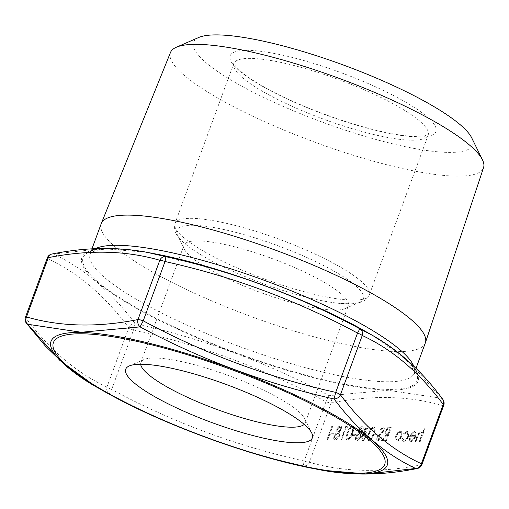 <?xml version="1.0" encoding="UTF-8"?>
<svg xmlns="http://www.w3.org/2000/svg" width="509" height="509" viewBox="0 0 509 509"><rect width="100%" height="100%" fill="white"/><g stroke="black" fill="none" stroke-linecap="round" stroke-linejoin="round"><path stroke-width="0.38" stroke-dasharray="2.54 1.91" d="M408.625 436.557L408.103 431.619L407.302 431.428L403.879 433.623L404.235 434.247L406.92 432.612L407.55 432.758L407.964 436.436C406.907 438.847 405.628 440.1 404.127 440.196L403.3 439.941L404.127 440.196L402.683 438.465L401.862 439.095L402.861 441.176L403.701 441.373C405.628 441.252 407.27 439.642 408.625 436.557L407.887 431.511L407.302 431.428M401.671 436.34L402.148 432.917L401.27 431.441L400.57 431.276L397.828 432.809L395.792 436.207L396.193 441.048L396.912 441.22C398.795 441.01 400.386 439.382 401.671 436.34L402.148 432.917M377.29 437.339C376.641 439.547 376.946 440.756 378.206 440.953L381.623 438.134L381.209 437.454L378.696 439.604L378.098 439.401L378.696 439.604L377.996 437.339L378.747 436.054L382.851 432.236L384.021 430.245C384.607 428.317 384.346 427.28 383.239 427.127L380.35 429.31L380.681 430.13L382.921 428.438L383.347 430.169L377.08 437.231C376.425 439.439 376.73 440.641 377.99 440.839L377.462 440.718L377.99 440.839L381.623 438.134M381.406 438.026L380.999 437.339L378.486 439.496L377.78 437.231L378.537 435.946L382.641 432.122L383.811 430.13C384.397 428.209 384.136 427.172 383.022 427.019L383.703 427.242L383.022 427.019L380.35 429.31M373.835 436.092L376.825 436.162L377.322 434.813L374.331 434.743L373.619 435.978L376.825 436.162M368.764 433.77C367.193 437.511 367.237 439.833 368.904 440.737C371.182 439.903 372.893 437.625 374.039 433.891C375.642 430.162 375.629 427.84 373.988 426.917C371.691 427.732 369.948 430.016 368.764 433.77L368.548 433.655C366.976 437.396 367.027 439.719 368.688 440.622L368.166 440.495L368.688 440.622C370.972 439.795 372.683 437.511 373.829 433.783L374.039 433.891M373.829 433.783C375.432 430.054 375.413 427.725 373.778 426.803L374.49 427.032L373.778 426.803C371.475 427.617 369.738 429.901 368.548 433.655M352.317 435.589L355.307 435.659L355.804 434.311L352.813 434.241L352.107 435.481L355.307 435.659M347.246 433.267C345.675 437.008 345.726 439.331 347.386 440.234C349.67 439.401 351.382 437.123 352.527 433.388C354.13 429.66 354.111 427.337 352.476 426.415C350.173 427.229 348.436 429.513 347.246 433.267L347.036 433.159C345.465 436.894 345.509 439.216 347.176 440.126L346.654 439.999L347.176 440.126C349.454 439.292 351.165 437.015 352.311 433.28L352.527 433.388M352.311 433.28C353.914 429.551 353.895 427.229 352.26 426.307L352.972 426.529L352.26 426.307C349.963 427.115 348.22 429.405 347.036 433.159M330.805 435.087L333.796 435.157L334.292 433.808L331.302 433.738L330.589 434.979L333.796 435.157M327.198 439.42L327.898 439.439L332.733 426.294L332.04 426.275L326.988 439.312L327.898 439.439M419.537 441.577L420.237 441.589L425.193 428.107L424.5 428.094L422.406 433.783L420.975 431.747C419.251 432.141 417.946 433.744 417.056 436.569L415.255 441.475L415.948 441.494L418.5 434.788L420.663 432.93L421.096 433.038L420.447 432.822L421.656 435.519L419.321 441.462L420.237 441.589M420.02 441.481L424.983 427.999L424.283 427.98L422.19 433.674L420.758 431.638L421.522 431.88L420.758 431.638C419.041 432.026 417.736 433.636 416.846 436.461L415.255 441.475M340.445 426.135C339.102 426.237 337.944 427.356 336.983 429.494L337.073 432.268L334.286 435.723L333.872 438.465L334.655 439.782L335.406 439.954C337.003 439.903 338.377 438.573 339.528 435.959L339.318 432.319L341.475 429.558C342.061 427.414 341.717 426.268 340.445 426.135L341.011 426.268L340.445 426.135M346.082 427.967L347.278 427.993L347.316 426.631L345.885 426.599L341.049 439.744L341.743 439.763L345.872 427.853L347.278 427.993M361.956 426.637C360.614 426.739 359.462 427.859 358.495 429.99L358.591 432.771L355.804 436.226L355.39 438.962L356.173 440.285L356.917 440.457C358.521 440.406 359.895 439.076 361.04 436.461L360.836 432.822L362.993 430.06C363.572 427.91 363.229 426.771 361.956 426.637L362.523 426.771L361.956 426.637M365.169 430.15L367.905 428.215L367.282 428.012L368.376 430.181L369.07 430.2C369.553 428.101 369.19 426.956 368.001 426.777C366.639 426.86 365.462 427.98 364.469 430.137L364.387 432.866L363.127 433.967L361.804 436.289L362.255 440.438L362.936 440.597C364.438 440.495 365.774 439.222 366.951 436.779L366.251 436.76L364.978 438.567L363.42 439.248L362.618 439.006L363.42 439.248C362.293 439.197 361.975 438.255 362.465 436.423C363.483 434.431 364.622 433.522 365.876 433.693L366.372 432.345L365.653 432.179L364.959 430.041L367.282 428.012L368.376 430.181M368.16 430.073L368.86 430.092C369.337 427.986 368.98 426.847 367.784 426.663L368.541 426.905L367.784 426.663C366.423 426.746 365.246 427.872 364.259 430.029L364.469 430.137M385.771 440.788L386.465 440.807L391.306 427.655L387.922 427.757L385.128 431.059L385.459 434.451L386.573 434.686L381.489 440.686L382.348 440.705L387.438 434.705L388.004 434.718L385.555 440.679L386.465 440.807M414.835 436.875C413.932 439.044 412.805 440.209 411.463 440.368L410.693 440.12L411.463 440.368L410.114 438.294L409.293 438.834L410.19 441.373L410.941 441.545C412.805 441.335 414.364 439.706 415.618 436.665L416.146 433.445L415.261 431.753L414.581 431.6L411.603 433.439L409.758 436.76L414.625 436.767C413.715 438.936 412.595 440.094 411.247 440.26L410.114 438.294M47.267 257.961A6.133 1.253 -159.8 0 0 47.782 258.801L25.965 318.1A6.133 1.253 20.2 0 1 25.45 317.26M421.916 464.577A6.133 1.253 20.2 0 1 420.879 464.882L442.696 405.584A6.133 1.253 -159.8 0 0 443.733 405.279M417.291 468.484A6.133 4.937 79.4 0 0 420.879 464.882C380.427 472.95 343.257 472.078 309.377 462.28A6.133 1.253 20.2 0 1 304.134 461.001L303.288 465.837L321.987 470.195M373.059 335.698L409.306 362.103L441.468 398.273L387.947 390.276L329.107 395.652L325.951 401.703A6.133 1.253 -159.8 0 0 331.194 402.982L309.377 462.28A6.133 5.268 105.3 0 1 303.288 465.837C235.476 450.834 170.82 426.803 109.32 393.743L96.029 386.77M415.039 441.367L415.948 441.494M415.738 441.379L418.5 434.788M418.283 434.68L420.447 432.822L421.656 435.519M421.439 435.411L419.321 441.462M327.681 439.331L332.733 426.294M332.523 426.186L332.04 426.275M331.823 426.167L326.988 439.312M333.58 435.049L334.292 433.808M334.076 433.7L331.302 433.738M331.085 433.63L330.589 434.979M336.767 429.38L336.863 432.154L334.076 435.615L333.662 438.351L334.445 439.674L335.189 439.846C336.793 439.795 338.167 438.465 339.312 435.85L339.102 432.211L341.265 429.45C341.844 427.299 341.501 426.16 340.228 426.02C338.886 426.128 337.734 427.248 336.767 429.38L336.983 429.494M335.679 438.497L335.895 438.605C334.776 438.548 334.47 437.606 334.973 435.768L337.893 433.044L338.428 433.172L337.683 432.93C338.797 433.032 339.102 434.012 338.6 435.869L335.679 438.497C334.566 438.44 334.254 437.492 334.763 435.653L337.893 433.044C339.007 433.14 339.318 434.12 338.816 435.978L335.679 438.497M338.192 431.587L337.83 431.498L338.409 431.696L337.696 429.462L339.987 427.484L340.438 427.585L339.77 427.375L340.559 429.45L338.192 431.587L337.48 429.354L339.77 427.375L340.776 429.564L338.192 431.587M347.068 427.884L347.316 426.631M347.106 426.523L345.885 426.599M345.668 426.491L341.049 439.744M340.833 439.636L341.743 439.763M341.526 439.649L345.872 427.853M347.73 433.165C348.62 430.264 349.957 428.425 351.738 427.649L351.954 427.764C353.157 428.591 353.119 430.461 351.834 433.369C350.975 436.283 349.651 438.122 347.863 438.885L347.31 438.694L346.814 436.48L347.946 433.28C348.837 430.372 350.173 428.533 351.954 427.764L351.738 427.649C352.947 428.483 352.902 430.347 351.617 433.261C350.765 436.175 349.441 438.014 347.647 438.777L347.023 436.588L347.946 433.28M355.097 435.551L355.804 434.311M355.587 434.202L352.813 434.241M352.603 434.132L352.107 435.481M358.285 429.882L358.374 432.656L355.587 436.118L355.174 438.853L355.956 440.177L356.707 440.349C358.304 440.298 359.678 438.968 360.83 436.347L360.62 432.714L362.777 429.952C363.362 427.802 363.019 426.663 361.746 426.523C360.404 426.631 359.246 427.751 358.285 429.882L358.495 429.99M357.197 439L357.407 439.108C356.294 439.051 355.988 438.103 356.491 436.27L359.411 433.547L359.946 433.674L359.195 433.433C360.308 433.534 360.614 434.514 360.118 436.372L357.197 439C356.077 438.943 355.772 437.994 356.275 436.156L359.411 433.547C360.525 433.643 360.83 434.622 360.327 436.48L357.197 439M359.71 432.084L359.341 432.001L359.92 432.198L359.214 429.965L361.498 427.986L361.956 428.088L361.288 427.872L362.077 429.952L359.71 432.084L358.998 429.857L361.288 427.872L362.287 430.06L359.71 432.084M364.259 430.029L364.387 432.866M364.17 432.752L363.127 433.967M362.917 433.859L361.804 436.289M361.594 436.181L362.045 440.323L362.936 440.597M362.72 440.489C364.221 440.387 365.564 439.114 366.734 436.671L366.951 436.779M366.734 436.671L366.251 436.76M366.041 436.652L364.978 438.567M364.762 438.459L363.203 439.14C362.077 439.089 361.759 438.147 362.249 436.308L362.465 436.423M362.249 436.308C363.267 434.323 364.406 433.413 365.659 433.585L365.876 433.693M365.659 433.585L366.372 432.345M366.156 432.236L365.443 432.065L364.959 430.041M369.248 433.668C370.138 430.767 371.475 428.928 373.256 428.152L373.466 428.26C374.675 429.093 374.637 430.958 373.345 433.872C372.493 436.786 371.169 438.624 369.375 439.388L368.828 439.197L368.325 436.983L369.464 433.776C370.348 430.875 371.685 429.036 373.466 428.26L373.256 428.152C374.459 428.979 374.42 430.849 373.135 433.757C372.276 436.677 370.953 438.516 369.165 439.273L368.541 437.091L369.464 433.776M376.609 436.048L377.322 434.813M377.105 434.699L374.331 434.743M374.115 434.635L373.619 435.978M380.134 429.195L380.681 430.13M380.471 430.022L382.609 428.368L383.347 430.169M383.131 430.06L382.208 431.855M381.998 431.747L380.681 433.14M380.471 433.032L377.08 437.231M386.255 440.692L391.306 427.655M391.09 427.547L387.922 427.757M387.712 427.649L385.128 431.059M384.919 430.951L385.243 434.336L386.573 434.686M386.356 434.578L381.489 440.686M381.273 440.578L382.348 440.705M382.132 440.597L387.438 434.705M387.222 434.597L388.004 434.718M387.788 434.61L385.555 440.679M385.612 430.964L388.437 428.845L389.894 428.883L388.284 433.261L385.86 433.064L385.612 430.964L388.653 428.953L390.11 428.992L388.501 433.375L386.07 433.172L385.828 431.072M401.932 432.803L401.054 431.333L400.57 431.276M400.354 431.161L397.828 432.809M397.618 432.695L395.792 436.207M395.582 436.092L395.977 440.94L396.912 441.22M396.696 441.106C398.585 440.896 400.169 439.273 401.455 436.232M397.135 439.929L397.344 440.037C396.053 439.814 395.767 438.542 396.492 436.226C397.465 433.91 398.687 432.656 400.138 432.453L399.921 432.345C401.207 432.605 401.486 433.897 400.755 436.219C399.781 438.535 398.572 439.77 397.135 439.929C395.837 439.706 395.55 438.434 396.276 436.118C397.255 433.802 398.471 432.542 399.921 432.345L400.138 432.453C401.423 432.714 401.696 434.012 400.971 436.334C399.991 438.643 398.789 439.878 397.344 440.037L397.135 439.929M407.092 431.32L403.879 433.623M403.662 433.509L404.235 434.247M404.019 434.139L406.92 432.612M406.71 432.504L407.334 432.65L407.964 436.436M407.754 436.321C406.691 438.733 405.412 439.992 403.911 440.088L402.683 438.465M402.473 438.351L401.862 439.095M401.652 438.987L402.644 441.068L403.701 441.373M403.491 441.265C405.418 441.144 407.054 439.534 408.409 436.448M409.904 438.185L409.293 438.834M409.083 438.72L409.98 441.265L410.941 441.545M410.725 441.437C412.589 441.22 414.148 439.598 415.401 436.557L415.618 436.665M415.401 436.557L416.146 433.445M415.929 433.331L415.045 431.645L414.581 431.6M414.371 431.492L411.603 433.439M411.387 433.331L409.758 436.76M409.541 436.646L414.625 436.767M414.981 435.583L410.674 435.481L413.9 432.669L414.428 432.79L415.242 433.713L415.198 435.691L410.884 435.596L413.9 432.669L415.032 433.604L415.198 435.691M198.764 37.469A148.723 30.445 -159.8 0 0 272.124 101.425A148.723 30.445 -159.8 0 0 447.386 152.395A148.723 30.445 -159.8 0 0 471.741 137.907M170.502 52.452A166.787 34.141 -159.8 0 0 273.371 125.57A166.787 34.141 -159.8 0 0 455.167 176.127A166.787 34.141 -159.8 0 0 483.55 167.633M101.215 223.712A172.678 35.344 -159.8 0 0 208.302 299.407A172.678 35.344 -159.8 0 0 396.015 351.528A172.678 35.344 -159.8 0 0 425.32 342.958M304.185 424.391A87.561 17.923 -159.8 0 0 305.235 422.845A87.561 17.923 -159.8 0 0 304.713 418.659A87.561 17.923 -159.8 0 0 229.247 375.788A87.561 17.923 -159.8 0 0 144.002 359.526A87.561 17.923 -159.8 0 0 140.891 362.376A87.561 17.923 -159.8 0 0 140.681 364.234M333.471 310.045A87.561 17.923 -159.8 0 0 345.223 308.549A87.561 17.923 -159.8 0 0 348.334 305.699A87.561 17.923 -159.8 0 0 272.353 258.642A87.561 17.923 -159.8 0 0 183.991 245.23A87.561 17.923 -159.8 0 0 184.512 249.416A87.561 17.923 -159.8 0 0 246.598 287.108A87.561 17.923 -159.8 0 0 333.471 310.045M346.616 303.822A99.433 20.354 -159.8 0 0 359.965 302.123A99.433 20.354 -159.8 0 0 277.208 245.453A99.433 20.354 -159.8 0 0 177.45 234.973A99.433 20.354 -159.8 0 0 190.773 248.169A99.433 20.354 -159.8 0 0 216.191 263.293A99.433 20.354 -159.8 0 0 341.265 303.536A99.433 20.354 -159.8 0 0 346.616 303.822M442.862 399.444A6.133 5.033 -37.3 0 0 441.468 398.273A6.133 5.268 105.3 0 1 442.696 405.584C408.816 395.779 371.646 394.914 331.194 402.982A6.133 4.937 79.4 0 0 329.107 395.652C267.562 362.694 202.906 338.663 135.139 323.559C110.924 291.364 83.724 268.205 53.54 254.086L101.889 248.538L147.209 252.356M51.893 254.048A6.133 4.937 79.4 0 1 53.54 254.086A6.133 5.37 -64.2 0 0 47.782 258.801C78.062 272.849 105.051 295.831 128.758 327.745A6.133 5.033 -37.3 0 1 135.139 323.559L133.473 330.163C200.921 345.077 265.081 368.923 325.951 401.703L304.134 461.001C236.691 446.088 172.532 422.241 111.656 389.461L109.32 393.743A6.133 5.37 -64.2 0 1 106.941 387.037L128.758 327.745A6.133 1.253 -159.8 0 0 133.473 330.163L111.656 389.461A6.133 1.253 20.2 0 1 106.941 387.037C76.662 372.995 49.672 350.014 25.965 318.1A6.133 5.033 -37.3 0 0 26.322 323.088M413.728 366.124A172.678 35.344 20.2 0 1 414.211 373.154A172.678 35.344 20.2 0 1 384.906 381.725A172.678 35.344 20.2 0 1 158.407 311.343A172.678 35.344 20.2 0 1 90.099 253.908A172.678 35.344 20.2 0 1 95.399 248.672M328.337 260.551A103.524 21.193 -159.8 0 0 230.596 224.316A103.524 21.193 -159.8 0 0 174.975 223.496A103.524 21.193 -159.8 0 0 215.924 257.929A103.524 21.193 -159.8 0 0 313.665 294.17A103.524 21.193 -159.8 0 0 369.286 294.991A103.524 21.193 -159.8 0 0 328.337 260.551M387.184 100.604A103.524 21.193 20.2 0 1 428.139 135.044A103.524 21.193 20.2 0 1 323.66 119.182A103.524 21.193 20.2 0 1 233.822 63.549A103.524 21.193 20.2 0 1 289.449 64.369A103.524 21.193 20.2 0 1 387.184 100.604M392.592 95.049A109.658 22.447 -159.8 0 0 230.278 55.462A109.658 22.447 -159.8 0 0 376.291 130.469A109.658 22.447 -159.8 0 0 392.592 95.049M314.403 468.738A179.155 36.673 20.2 0 1 121.899 400.933M154.781 253.8A179.155 36.673 -159.8 0 0 152.751 317.069A179.155 36.673 -159.8 0 0 387.75 390.091A179.155 36.673 -159.8 0 0 365.023 331.149M153.495 316.859A177.946 36.425 -159.8 0 0 416.884 381.095A177.946 36.425 -159.8 0 0 179.938 259.374A177.946 36.425 -159.8 0 0 153.495 316.859M91.957 248.856L90.099 253.908C90.831 253.539 88.91 252.769 97.066 250.345C100.655 249.486 105.452 249.041 111.471 249.009C129.248 249.035 153.304 252.801 183.634 260.309C210.153 266.977 237.811 275.668 266.608 286.395C310.426 302.9 346.896 320.04 376.024 337.804C390.168 346.578 400.526 354.353 407.085 361.135L411.189 365.888C414.377 371.914 415.389 374.338 414.211 373.154L415.987 368.338M341.265 303.536L359.087 302.804L364.419 300.685L369.286 294.991L428.368 134.637L424.525 135.948L414.765 136.45C401.315 135.973 383.258 132.537 360.582 126.143C331.843 117.808 304.738 107.424 279.269 94.979C263.497 87.147 251.471 79.938 243.187 73.366C232.842 64.866 234 62.607 233.911 63.091L174.975 223.496C173.976 228.961 174.886 233.16 177.705 236.1C180.523 239.93 184.882 243.951 190.773 248.169M144.002 359.526L129.261 365.952M304.713 418.659L311.769 433.102M305.235 422.845L348.334 305.699M140.891 362.376L183.991 245.23M345.223 308.549L359.965 302.123M184.512 249.416L177.45 234.973"/><path stroke-width="0.76" d="M25.45 317.26A6.133 1.253 20.2 0 1 26.493 316.954L48.31 257.656A6.133 1.253 -159.8 0 0 47.267 257.961L25.45 317.26A6.133 6.133 0 0 0 26.322 323.088A6.133 5.033 -37.3 0 0 27.715 324.265L59.928 360.487L96.029 386.77M137.99 319.55A6.133 1.253 20.2 0 1 143.233 320.829L165.05 261.531A6.133 1.253 -159.8 0 0 159.807 260.258L137.99 319.55A6.133 4.937 79.4 0 0 140.077 326.886L81.243 332.262L27.715 324.265A6.133 5.268 105.3 0 1 26.493 316.954C60.374 326.753 97.537 327.618 137.99 319.55M121.899 400.933A179.155 36.673 20.2 0 1 104.16 391.383A179.155 36.673 20.2 0 1 81.434 332.447A179.155 36.673 20.2 0 1 339.261 417.946A179.155 36.673 20.2 0 1 314.403 468.738L321.968 470.195L367.333 473.987L415.649 468.452A6.133 5.37 -64.2 0 0 421.401 463.737A6.133 1.253 20.2 0 1 421.916 464.577L443.733 405.279A6.133 1.253 -159.8 0 0 443.218 404.439A6.133 5.033 -37.3 0 0 442.862 399.444C422.578 371.907 399.31 350.656 373.059 335.698L359.863 328.795C298.668 295.85 234.013 271.819 165.902 256.701A6.133 5.268 105.3 0 0 159.807 260.258C125.927 250.453 88.763 249.588 48.31 257.656A6.133 4.937 79.4 0 1 51.893 254.048A6.133 6.133 0 0 0 47.267 257.961M295.487 442.792A99.433 20.354 -159.8 0 0 311.769 433.102A99.433 20.354 -159.8 0 0 226.072 384.422A99.433 20.354 -159.8 0 0 129.261 365.952A99.433 20.354 -159.8 0 0 178.309 408.714A99.433 20.354 -159.8 0 0 295.487 442.792M415.987 368.338L425.32 342.958A172.678 35.344 -159.8 0 0 425.397 342.742L483.55 167.633A166.787 34.141 -159.8 0 0 482.481 159.871L471.741 137.907A148.723 30.445 -159.8 0 0 343.562 65.088A148.723 30.445 -159.8 0 0 198.764 37.469L176.343 47.235A166.787 34.141 -159.8 0 0 170.502 52.452L101.297 223.496A172.678 35.344 -159.8 0 0 101.215 223.712L91.957 248.856M482.481 159.871A166.787 34.141 -159.8 0 0 338.733 78.214A166.787 34.141 -159.8 0 0 176.343 47.235M425.397 342.742A172.678 35.344 -159.8 0 0 275.471 250.161A172.678 35.344 -159.8 0 0 101.297 223.496M140.681 364.234A87.561 17.923 -159.8 0 0 199.146 402.454A87.561 17.923 -159.8 0 0 290.372 427.191A87.561 17.923 -159.8 0 0 304.185 424.391M321.987 470.195C352.133 475.851 383.907 475.285 417.291 468.484A6.133 4.937 79.4 0 1 415.649 468.452C385.332 454.219 358.132 431.059 334.044 398.98C265.978 383.761 201.322 359.729 140.077 326.886L143.233 320.829C204.103 353.609 268.262 377.462 335.711 392.369A6.133 1.253 20.2 0 1 340.426 394.793L362.243 335.495A6.133 5.37 -64.2 0 0 359.863 328.795L357.528 333.077L335.711 392.369L334.044 398.98A6.133 5.033 -37.3 0 0 340.426 394.793C364.132 426.707 391.122 449.689 421.401 463.737L443.218 404.439C419.518 372.524 392.522 349.543 362.243 335.495A6.133 1.253 -159.8 0 0 357.528 333.077C296.658 300.291 232.498 276.444 165.05 261.531L165.902 256.701L147.209 252.356M123.216 401.289A176.508 36.133 -159.8 0 0 384.473 465.01A176.508 36.133 -159.8 0 0 149.449 344.269A176.508 36.133 -159.8 0 0 123.216 401.289M95.399 248.672A172.678 35.344 20.2 0 1 265.081 280.624A172.678 35.344 20.2 0 1 413.728 366.124M373.052 335.698L365.023 331.149A179.155 36.673 -159.8 0 0 154.781 253.8L147.216 252.343M314.403 468.738C257.847 458.106 177.8 429.901 122.001 400.99L96.131 386.84M365.023 331.149C309.472 299.311 217.725 265.552 154.781 253.8M417.291 468.484A6.133 6.133 0 0 0 421.916 464.577M96.023 386.776C85.467 380.859 75.3 373.778 65.527 365.545L45.346 346.012L26.322 323.088M443.733 405.279A6.133 6.133 0 0 0 442.862 399.444M51.893 254.048C85.219 247.266 116.93 246.687 147.037 252.305"/></g></svg>
